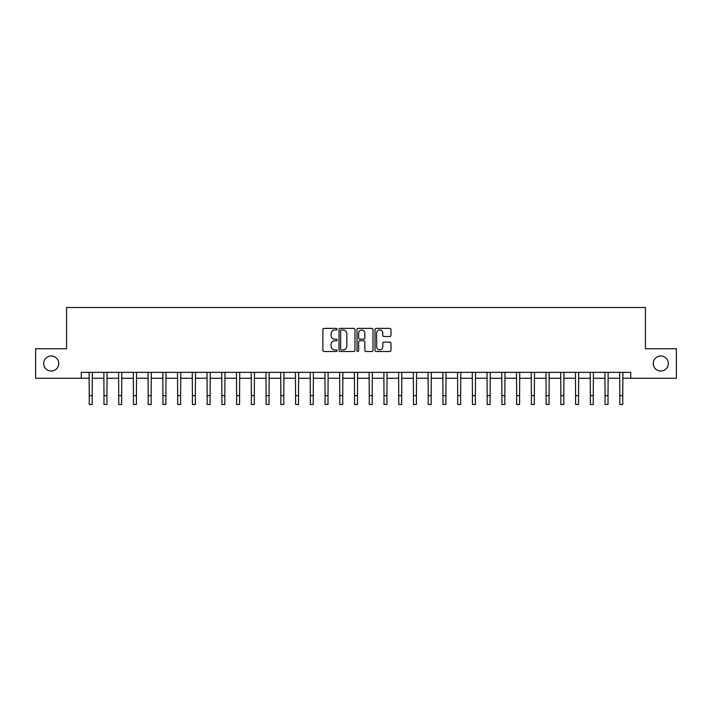 <?xml version="1.0" encoding="UTF-8"?>
<svg xmlns="http://www.w3.org/2000/svg" width="712" height="712" viewBox="0 0 712 712"><rect width="100%" height="100%" fill="white"/><g stroke="black" fill="none" stroke-linecap="round" stroke-linejoin="round"><path stroke-width="1.07" d="M337.132 329.175A0.81 0.81 0 0 0 336.322 328.365L324.031 328.365A1.157 1.157 0 0 0 322.874 329.522L322.874 350.349A1.157 1.157 0 0 0 324.031 351.505L336.322 351.505A0.81 0.81 0 0 0 337.132 350.696A0.81 0.81 0 0 0 336.322 349.886L334.738 349.886A3.702 3.702 0 0 1 331.036 346.183L331.036 344.448A3.702 3.702 0 0 1 334.738 340.745L336.322 340.745A0.81 0.81 0 0 0 337.132 339.935A0.81 0.81 0 0 0 336.322 339.126L334.738 339.126A3.702 3.702 0 0 1 331.036 335.423L331.036 333.688A3.702 3.702 0 0 1 334.738 329.985L336.322 329.985A0.81 0.81 0 0 0 337.132 329.175M653.233 363.52A7.547 7.547 0 0 0 660.781 371.059A7.547 7.547 0 0 0 668.328 363.52A7.547 7.547 0 0 0 660.781 355.973A7.547 7.547 0 0 0 653.233 363.52M43.672 363.52A7.547 7.547 0 0 0 51.219 371.059A7.547 7.547 0 0 0 58.767 363.52A7.547 7.547 0 0 0 51.219 355.973A7.547 7.547 0 0 0 43.672 363.52M389.82 336.518A1.157 1.157 0 0 0 390.977 335.361L390.977 329.522A1.157 1.157 0 0 0 389.82 328.365L376.167 328.365A1.157 1.157 0 0 0 375.01 329.522L375.01 350.349A1.157 1.157 0 0 0 376.167 351.505L389.82 351.505A1.157 1.157 0 0 0 390.977 350.349L390.977 343.291A1.157 1.157 0 0 0 389.82 342.134L383.982 342.134A1.157 1.157 0 0 0 382.825 343.291L382.825 346.788A3.097 3.097 0 0 1 379.727 349.886A3.097 3.097 0 0 1 376.63 346.788L376.63 333.082A3.097 3.097 0 0 1 379.727 329.985A3.097 3.097 0 0 1 382.825 333.082L382.825 335.361A1.157 1.157 0 0 0 383.982 336.518L389.82 336.518M81.284 378.25L35.6 378.25L35.6 348.782L66.545 348.782L66.545 307.513L645.455 307.513L645.455 348.782L676.4 348.782L676.4 378.25L630.716 378.25L630.716 372.358L81.284 372.358L81.284 378.25L89.249 378.25M354.985 329.522A1.157 1.157 0 0 0 353.828 328.365L340.176 328.365A1.157 1.157 0 0 0 339.019 329.522L339.019 350.349A1.157 1.157 0 0 0 340.176 351.505L353.828 351.505A1.157 1.157 0 0 0 354.985 350.349L354.985 329.522M358.172 328.365L371.824 328.365A1.157 1.157 0 0 1 372.981 329.522L372.981 350.349A1.157 1.157 0 0 1 371.824 351.505L365.986 351.505A1.157 1.157 0 0 1 364.829 350.349L364.829 341.902A1.157 1.157 0 0 0 363.663 340.745L359.791 340.745A1.157 1.157 0 0 0 358.634 341.902L358.634 350.696A0.81 0.81 0 0 1 357.825 351.505A0.81 0.81 0 0 1 357.015 350.696L357.015 329.522A1.157 1.157 0 0 1 358.172 328.365M92.195 378.25L103.988 378.25M106.934 378.25L118.717 378.25M121.672 378.25L133.456 378.25M136.41 378.25L148.194 378.25M151.149 378.25L162.932 378.25M165.878 378.25L177.671 378.25M180.617 378.25L192.409 378.25M195.355 378.25L207.148 378.25M210.093 378.25L221.886 378.25M224.832 378.25L236.624 378.25M239.57 378.25L251.363 378.25M254.309 378.25L266.101 378.25M269.047 378.25L280.839 378.25M283.785 378.25L295.578 378.25M298.524 378.25L310.316 378.25M313.262 378.25L325.055 378.25M328.001 378.25L339.784 378.25M342.739 378.25L354.523 378.25M357.477 378.25L369.261 378.25M372.216 378.25L383.999 378.25M386.945 378.25L398.738 378.25M401.684 378.25L413.476 378.25M416.422 378.25L428.215 378.25M431.161 378.25L442.953 378.25M445.899 378.25L457.691 378.25M460.637 378.25L472.43 378.25M475.376 378.25L487.168 378.25M490.114 378.25L501.907 378.25M504.853 378.25L516.645 378.25M519.591 378.25L531.383 378.25M534.329 378.25L546.122 378.25M549.068 378.25L560.851 378.25M563.806 378.25L575.59 378.25M578.544 378.25L590.328 378.25M593.283 378.25L605.067 378.25M608.012 378.25L619.805 378.25M622.751 378.25L630.716 378.25M341.448 329.985A0.81 0.81 0 0 0 340.639 330.795L340.639 349.076A0.81 0.81 0 0 0 341.448 349.886L343.122 349.886A3.702 3.702 0 0 0 346.824 346.183L346.824 333.688A3.702 3.702 0 0 0 343.122 329.985L341.448 329.985M364.829 333.136A3.097 3.097 0 0 0 361.732 330.039A3.097 3.097 0 0 0 358.634 333.136L358.634 337.969A1.157 1.157 0 0 0 359.791 339.126L363.663 339.126A1.157 1.157 0 0 0 364.829 337.969L364.829 333.136M89.107 372.358L89.249 395.641L92.195 395.641L92.338 372.358M89.249 395.641L89.249 404.487L92.195 404.487L92.195 395.641M103.845 372.358L103.988 395.641L106.934 395.641L107.067 372.358M103.988 395.641L103.988 404.487L106.934 404.487L106.934 395.641M118.584 372.358L118.717 395.641L121.672 395.641L121.805 372.358M118.717 395.641L118.717 404.487L121.672 404.487L121.672 395.641M133.322 372.358L133.456 395.641L136.41 395.641L136.544 372.358M133.456 395.641L133.456 404.487L136.41 404.487L136.41 395.641M148.06 372.358L148.194 395.641L151.149 395.641L151.282 372.358M148.194 395.641L148.194 404.487L151.149 404.487L151.149 395.641M162.799 372.358L162.932 395.641L165.878 395.641L166.021 372.358M162.932 395.641L162.932 404.487L165.878 404.487L165.878 395.641M177.528 372.358L177.671 395.641L180.617 395.641L180.759 372.358M177.671 395.641L177.671 404.487L180.617 404.487L180.617 395.641M192.267 372.358L192.409 395.641L195.355 395.641L195.497 372.358M192.409 395.641L192.409 404.487L195.355 404.487L195.355 395.641M207.005 372.358L207.148 395.641L210.093 395.641L210.236 372.358M207.148 395.641L207.148 404.487L210.093 404.487L210.093 395.641M221.744 372.358L221.886 395.641L224.832 395.641L224.974 372.358M221.886 395.641L221.886 404.487L224.832 404.487L224.832 395.641M236.482 372.358L236.624 395.641L239.57 395.641L239.713 372.358M236.624 395.641L236.624 404.487L239.57 404.487L239.57 395.641M251.22 372.358L251.363 395.641L254.309 395.641L254.451 372.358M251.363 395.641L251.363 404.487L254.309 404.487L254.309 395.641M265.959 372.358L266.101 395.641L269.047 395.641L269.189 372.358M266.101 395.641L266.101 404.487L269.047 404.487L269.047 395.641M280.697 372.358L280.839 395.641L283.785 395.641L283.928 372.358M280.839 395.641L280.839 404.487L283.785 404.487L283.785 395.641M295.435 372.358L295.578 395.641L298.524 395.641L298.666 372.358M295.578 395.641L295.578 404.487L298.524 404.487L298.524 395.641M310.174 372.358L310.316 395.641L313.262 395.641L313.405 372.358M310.316 395.641L310.316 404.487L313.262 404.487L313.262 395.641M324.912 372.358L325.055 395.641L328.001 395.641L328.134 372.358M325.055 395.641L325.055 404.487L328.001 404.487L328.001 395.641M339.651 372.358L339.784 395.641L342.739 395.641L342.873 372.358M339.784 395.641L339.784 404.487L342.739 404.487L342.739 395.641M354.389 372.358L354.523 395.641L357.477 395.641L357.611 372.358M354.523 395.641L354.523 404.487L357.477 404.487L357.477 395.641M369.127 372.358L369.261 395.641L372.216 395.641L372.349 372.358M369.261 395.641L369.261 404.487L372.216 404.487L372.216 395.641M383.866 372.358L383.999 395.641L386.945 395.641L387.088 372.358M383.999 395.641L383.999 404.487L386.945 404.487L386.945 395.641M398.595 372.358L398.738 395.641L401.684 395.641L401.826 372.358M398.738 395.641L398.738 404.487L401.684 404.487L401.684 395.641M413.334 372.358L413.476 395.641L416.422 395.641L416.565 372.358M413.476 395.641L413.476 404.487L416.422 404.487L416.422 395.641M428.072 372.358L428.215 395.641L431.161 395.641L431.303 372.358M428.215 395.641L428.215 404.487L431.161 404.487L431.161 395.641M442.811 372.358L442.953 395.641L445.899 395.641L446.041 372.358M442.953 395.641L442.953 404.487L445.899 404.487L445.899 395.641M457.549 372.358L457.691 395.641L460.637 395.641L460.78 372.358M457.691 395.641L457.691 404.487L460.637 404.487L460.637 395.641M472.287 372.358L472.43 395.641L475.376 395.641L475.518 372.358M472.43 395.641L472.43 404.487L475.376 404.487L475.376 395.641M487.026 372.358L487.168 395.641L490.114 395.641L490.257 372.358M487.168 395.641L487.168 404.487L490.114 404.487L490.114 395.641M501.764 372.358L501.907 395.641L504.853 395.641L504.995 372.358M501.907 395.641L501.907 404.487L504.853 404.487L504.853 395.641M516.503 372.358L516.645 395.641L519.591 395.641L519.733 372.358M516.645 395.641L516.645 404.487L519.591 404.487L519.591 395.641M531.241 372.358L531.383 395.641L534.329 395.641L534.472 372.358M531.383 395.641L531.383 404.487L534.329 404.487L534.329 395.641M545.979 372.358L546.122 395.641L549.068 395.641L549.201 372.358M546.122 395.641L546.122 404.487L549.068 404.487L549.068 395.641M560.718 372.358L560.851 395.641L563.806 395.641L563.94 372.358M560.851 395.641L560.851 404.487L563.806 404.487L563.806 395.641M575.456 372.358L575.59 395.641L578.544 395.641L578.678 372.358M575.59 395.641L575.59 404.487L578.544 404.487L578.544 395.641M590.195 372.358L590.328 395.641L593.283 395.641L593.416 372.358M590.328 395.641L590.328 404.487L593.283 404.487L593.283 395.641M604.933 372.358L605.067 395.641L608.012 395.641L608.155 372.358M605.067 395.641L605.067 404.487L608.012 404.487L608.012 395.641M619.663 372.358L619.805 395.641L622.751 395.641L622.893 372.358M619.805 395.641L619.805 404.487L622.751 404.487L622.751 395.641"/></g></svg>
